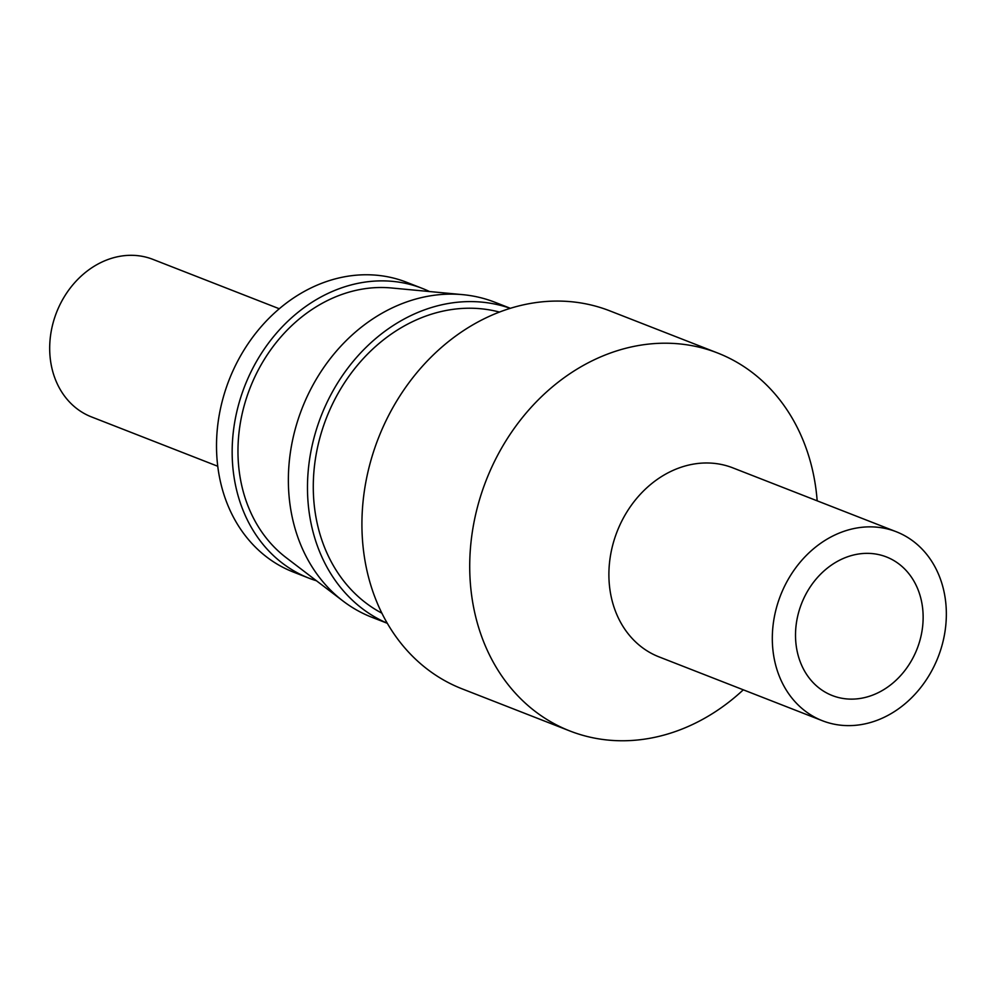 <?xml version="1.0" encoding="UTF-8"?>
<svg xmlns="http://www.w3.org/2000/svg" width="996" height="996" viewBox="0 0 996 996"><rect width="100%" height="100%" fill="white"/><g stroke="black" fill="none" stroke-linecap="round" stroke-linejoin="round"><path stroke-width="1.49" d="M217.738 466.253L91.42 416.888A84.548 70.504 -68.7 0 1 52.888 323.688A84.548 70.504 -68.7 0 1 133.676 255.362A84.548 70.504 -68.7 0 1 152.973 259.396L279.291 308.76M316.479 580.78A155.563 129.729 -68.7 0 1 308.959 578.166L293.31 572.04A155.563 129.729 -68.7 0 1 222.407 400.554A155.563 129.729 -68.7 0 1 371.072 274.859A155.563 129.729 -68.7 0 1 406.567 282.254L422.217 288.367A155.563 129.729 -68.7 0 1 429.525 291.542M308.959 578.166A155.563 129.729 -68.7 0 1 238.056 406.667A155.563 129.729 -68.7 0 1 386.722 280.972A155.563 129.729 -68.7 0 1 422.217 288.367M387.295 623.297L371.832 617.259A169.096 141.009 -68.7 0 1 342.998 601.011A169.096 141.009 -68.7 0 1 300.717 411.971A169.096 141.009 -68.7 0 1 456.355 294.231A169.096 141.009 -68.7 0 1 462.729 294.654A169.096 141.009 -68.7 0 1 494.95 302.274L510.4 308.312M342.998 601.011L286.039 557.561A148.802 124.089 -68.7 0 1 248.838 391.204A148.802 124.089 -68.7 0 1 385.801 287.595A148.802 124.089 -68.7 0 1 391.403 287.969L462.729 294.654M387.232 623.21A169.096 141.009 -68.7 0 1 314.512 435.999A169.096 141.009 -68.7 0 1 475.478 301.701A169.096 141.009 -68.7 0 1 510.301 308.349M381.829 613.138A162.336 135.369 -68.7 0 1 321.509 432.152A162.336 135.369 -68.7 0 1 474.569 308.324A162.336 135.369 -68.7 0 1 499.494 312.084M743.302 689.817A202.91 169.208 -68.7 0 1 616.188 740.638A202.91 169.208 -68.7 0 1 569.886 730.977L462.094 688.846A202.91 169.208 -68.7 0 1 369.616 465.157A202.91 169.208 -68.7 0 1 563.524 301.203A202.91 169.208 -68.7 0 1 609.826 310.864L717.618 352.995A202.91 169.208 -68.7 0 1 817.168 500.826M569.886 730.977A202.91 169.208 -68.7 0 1 477.408 507.288A202.91 169.208 -68.7 0 1 671.316 343.334A202.91 169.208 -68.7 0 1 717.618 352.995M822.397 720.731L658.979 656.862A101.455 84.598 -68.7 0 1 612.739 545.024A101.455 84.598 -68.7 0 1 709.687 463.04A101.455 84.598 -68.7 0 1 732.844 467.871L896.263 531.74A101.455 84.598 -68.7 0 1 942.502 643.59A101.455 84.598 -68.7 0 1 845.542 725.561A101.455 84.598 -68.7 0 1 822.397 720.731A101.455 84.598 -68.7 0 1 776.158 608.892A101.455 84.598 -68.7 0 1 873.106 526.921A101.455 84.598 -68.7 0 1 896.263 531.74M849.215 699.08A74.401 62.038 111.3 0 0 920.316 638.959A74.401 62.038 111.3 0 0 886.415 556.938A74.401 62.038 111.3 0 0 869.433 553.403A74.401 62.038 111.3 0 0 798.331 613.524A74.401 62.038 111.3 0 0 832.245 695.532A74.401 62.038 111.3 0 0 849.215 699.08"/></g></svg>
